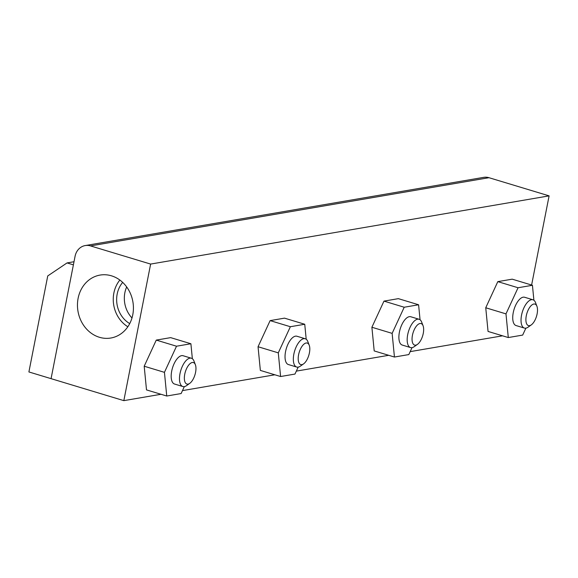 <?xml version="1.0" encoding="UTF-8"?>
<svg xmlns="http://www.w3.org/2000/svg" width="578" height="578" viewBox="0 0 578 578"><rect width="100%" height="100%" fill="white"/><g stroke="black" fill="none" stroke-linecap="round" stroke-linejoin="round"><path stroke-width="0.87" d="M67.041 262.925L47.743 275.93L28.9 371.95L51.066 378.655L73.392 264.847L67.041 262.925L74.006 261.733M488.981 177.699A14.782 12.897 -99.7 0 0 483.699 177.359L85.226 245.563A14.782 12.897 80.3 0 1 90.508 245.91L150.627 264.074L549.1 195.87L488.981 177.699L90.508 245.91M531.608 285.033L549.1 195.87M150.627 264.074L123.837 400.641L51.066 378.655L75.068 256.307A14.782 12.897 80.3 0 1 80.747 247.37A14.782 12.897 80.3 0 1 85.226 245.563M123.837 400.641L161.009 394.283M182.489 390.605L274.861 374.79M296.333 371.119L388.705 355.304M410.185 351.626L502.557 335.818M78.117 298.291A31.927 27.86 80.3 0 1 101.591 274.868A31.927 27.86 80.3 0 1 132.767 314.808A31.927 27.86 80.3 0 1 112.349 337.711A31.927 27.86 80.3 0 1 78.117 298.291M127.846 326.751A29.738 25.945 80.3 0 1 113.859 293.06A29.738 25.945 80.3 0 1 119.856 280.048M129.725 323.601A25.866 22.571 80.3 0 1 117.175 294.065A25.866 22.571 80.3 0 1 122.673 282.396M131.994 317.972A25.866 22.571 80.3 0 1 124.855 292.75A25.866 22.571 80.3 0 1 126.683 286.955M189.757 383.344L186.593 385.598A14.782 6.618 -73.2 0 1 182.843 386.538A14.782 6.618 -73.2 0 1 180.004 373.605A14.782 6.618 -73.2 0 1 191.397 358.237A14.782 6.618 -73.2 0 1 193.991 361.098L195.378 364.725A11.235 5.029 -73.2 0 1 195.566 372.384A11.235 5.029 -73.2 0 1 189.757 383.344A11.235 5.029 -73.2 0 1 184.75 374.233A11.235 5.029 -73.2 0 1 189.924 363.779A11.235 5.029 -73.2 0 1 195.378 364.725M182.843 386.538L174.542 384.03A14.782 6.618 -73.2 0 1 171.702 371.098A14.782 6.618 -73.2 0 1 183.096 355.73L191.397 358.237M184.331 386.617L181.124 393.553L166.746 396.017L146.501 389.897L144.197 366.228L156.27 340.095L170.655 337.631L190.899 343.751L192.358 358.728M166.746 396.017L164.441 372.34L176.514 346.215L156.27 340.095M176.514 346.215L190.899 343.751M164.441 372.34L144.197 366.228M303.602 363.858L300.437 366.105A14.782 6.618 -73.2 0 1 296.695 367.052A14.782 6.618 -73.2 0 1 293.855 354.119A14.782 6.618 -73.2 0 1 305.242 338.751A14.782 6.618 -73.2 0 1 307.843 341.612L309.23 345.239A11.235 5.029 -73.2 0 1 309.411 352.891A11.235 5.029 -73.2 0 1 303.602 363.858A11.235 5.029 -73.2 0 1 298.595 354.748A11.235 5.029 -73.2 0 1 303.775 344.286A11.235 5.029 -73.2 0 1 309.23 345.239M296.695 367.052L288.393 364.545A14.782 6.618 -73.2 0 1 285.554 351.612A14.782 6.618 -73.2 0 1 296.947 336.244L305.242 338.751M298.183 367.124L294.975 374.067L280.59 376.524L260.353 370.411L258.048 346.735L270.121 320.609L284.506 318.146L304.743 324.258L306.203 339.243M280.59 376.524L278.285 352.855L290.366 326.722L270.121 320.609M290.366 326.722L304.743 324.258M278.285 352.855L258.048 346.735M417.453 344.365L414.289 346.619A14.782 6.618 -73.2 0 1 410.539 347.566A14.782 6.618 -73.2 0 1 407.7 334.633A14.782 6.618 -73.2 0 1 419.093 319.266A14.782 6.618 -73.2 0 1 421.687 322.127L423.074 325.754A11.235 5.029 -73.2 0 1 423.262 333.405A11.235 5.029 -73.2 0 1 417.453 344.365A11.235 5.029 -73.2 0 1 412.446 335.254A11.235 5.029 -73.2 0 1 417.627 324.8A11.235 5.029 -73.2 0 1 423.074 325.754M410.539 347.566L402.245 345.052A14.782 6.618 -73.2 0 1 399.405 332.126A14.782 6.618 -73.2 0 1 410.792 316.758L419.093 319.266M412.027 347.638L408.819 354.574L394.442 357.038L374.197 350.918L371.892 327.249L383.973 301.116L398.35 298.653L418.595 304.772L420.054 319.757M394.442 357.038L392.137 333.369L404.21 307.236L383.973 301.116M404.21 307.236L418.595 304.772M392.137 333.369L371.892 327.249M531.298 324.879L528.14 327.134A14.782 6.618 -73.2 0 1 524.39 328.073A14.782 6.618 -73.2 0 1 521.551 315.147A14.782 6.618 -73.2 0 1 532.945 299.78A14.782 6.618 -73.2 0 1 535.539 302.641L536.926 306.268A11.235 5.029 -73.2 0 1 537.106 313.919A11.235 5.029 -73.2 0 1 531.298 324.879A11.235 5.029 -73.2 0 1 526.291 315.769A11.235 5.029 -73.2 0 1 531.471 305.314A11.235 5.029 -73.2 0 1 536.926 306.268M524.39 328.073L516.089 325.566A14.782 6.618 -73.2 0 1 513.25 312.633A14.782 6.618 -73.2 0 1 524.643 297.265L532.945 299.78M525.879 328.152L522.671 335.088L508.293 337.552L488.049 331.432L485.744 307.763L497.817 281.631L512.202 279.167L532.439 285.286L533.899 300.264M508.293 337.552L505.981 313.883L518.061 287.75L497.817 281.631M518.061 287.75L532.439 285.286M505.981 313.883L485.744 307.763"/></g></svg>
